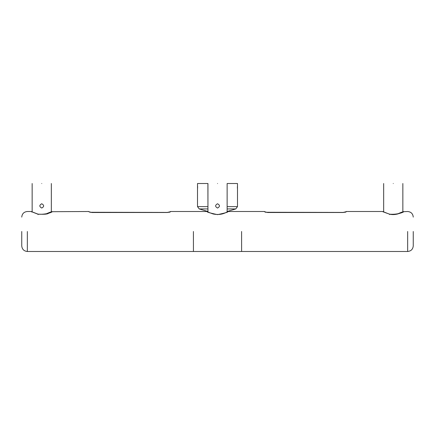 <?xml version="1.0" encoding="UTF-8"?>
<svg xmlns="http://www.w3.org/2000/svg" width="435" height="435" viewBox="0 0 435 435"><rect width="100%" height="100%" fill="white"/><g stroke="black" fill="none" stroke-linecap="round" stroke-linejoin="round"><path stroke-width="0.65" d="M41.738 183.516C54.114 183.516 54.114 183.516 41.738 183.516C29.368 183.516 29.368 183.516 41.738 183.516M41.738 203.765C44.278 205.189 44.278 206.614 41.738 208.044C39.204 206.62 39.204 205.195 41.738 203.765M217.538 183.516C229.914 183.516 229.914 183.516 217.538 183.516C205.168 183.516 205.168 183.516 217.538 183.516M217.538 203.765C220.072 205.189 220.072 206.614 217.538 208.044C215.004 206.62 215.004 205.195 217.538 203.765M207.946 211.948L207.946 183.516L197.512 183.516L197.523 189.133M207.903 183.516L207.946 203.993M207.946 207.816L207.903 211.91M197.577 188.284L197.593 188.012M197.604 187.637L197.604 187.311M197.604 186.963L197.599 186.593M197.588 186.305L197.572 185.952M227.135 206.63L237.488 206.63L237.488 183.516L227.135 183.516L227.135 211.948M237.401 186.599L237.396 186.925M237.396 187.311L237.401 187.713M237.407 188.002L237.428 188.469M393.262 183.516C380.886 183.516 380.886 183.516 393.262 183.516C405.632 183.516 405.632 183.516 393.262 183.516M21.75 231.491L21.75 245.889L21.75 231.491M413.25 231.491L413.25 245.889L413.25 231.491M212.133 251.484L407.655 251.484C411.042 251.142 412.907 249.277 413.25 245.889M169.329 212.275L170.563 211.698L167.35 212.421L169.661 212.182M169.965 212.084L170.243 211.965M169.601 212.062L167.35 212.498L91.894 212.498L88.68 211.698M228.103 211.508L226.173 212.416C222.301 214.466 217.935 214.977 213.068 213.96C205.173 211.133 207.653 211.486 206.973 211.502L170.563 211.502L169.264 212.182M89.98 212.182L88.675 211.502L51.808 211.704M397.084 214.183C409.911 208.153 402.07 215.205 389.472 214.178L382.697 211.508M207.267 211.66C206.538 212.019 209.958 213.014 217.538 214.634C225.167 213.014 228.592 212.019 227.815 211.66L227.347 212.122L227.75 211.666M45.528 214.178C58.203 208.224 50.955 215.091 37.916 214.183L31.565 211.709M345.091 212.275L346.325 211.698L343.106 212.421L345.423 212.182M345.727 212.084L346.004 211.965M345.363 212.062L343.106 212.498L267.655 212.498L264.436 211.698L265.513 212.106M403.348 211.986L403.593 211.562C403.408 211.584 396.426 215.961 389.564 214.145C380.07 210.942 383.703 211.551 382.697 211.502L346.325 211.502M265.741 212.182L264.431 211.502L228.098 211.502M265.671 212.275L264.436 211.698M207.903 208.93L199.225 208.93L207.903 211.502M199.225 208.93L197.512 206.63L207.946 206.63M227.097 211.502L235.775 208.93L227.135 208.93M27.345 231.491L27.345 251.484L27.345 231.491M407.655 231.491L407.655 251.484L407.655 231.491M193.412 231.491L193.434 251.479L193.412 231.491M241.594 231.491L241.61 251.479L241.594 231.491M389.635 214.585L389.472 214.189L389.635 214.585M38.09 214.569L37.916 214.183L38.09 214.569M51.335 211.948L51.335 183.516M31.652 211.986L31.407 211.562L32.146 211.948L32.146 183.516M197.512 206.63L197.512 189.258M235.775 208.93L237.488 206.63M383.17 211.992L382.925 211.562L383.665 211.948L383.665 183.516M402.853 211.948L402.853 183.516M216.989 251.484L27.345 251.484C23.958 251.142 22.093 249.277 21.75 245.889M167.35 212.421L89.893 212.269M89.643 212.062L91.894 212.421M413.25 217.098C412.907 213.71 411.042 211.845 407.655 211.502L403.327 211.704M227.625 211.992L227.88 211.562L227.135 211.927M207.946 211.927L207.201 211.562L207.451 211.992M21.75 217.098C22.093 213.71 23.958 211.845 27.345 211.502L31.179 211.502L38.014 214.14C44.365 214.488 47.904 214.161 48.633 213.161L52.075 211.562L51.83 211.992M343.106 212.421L265.649 212.269M346.331 211.502L345.026 212.182M265.399 212.062L267.655 212.421"/></g></svg>
